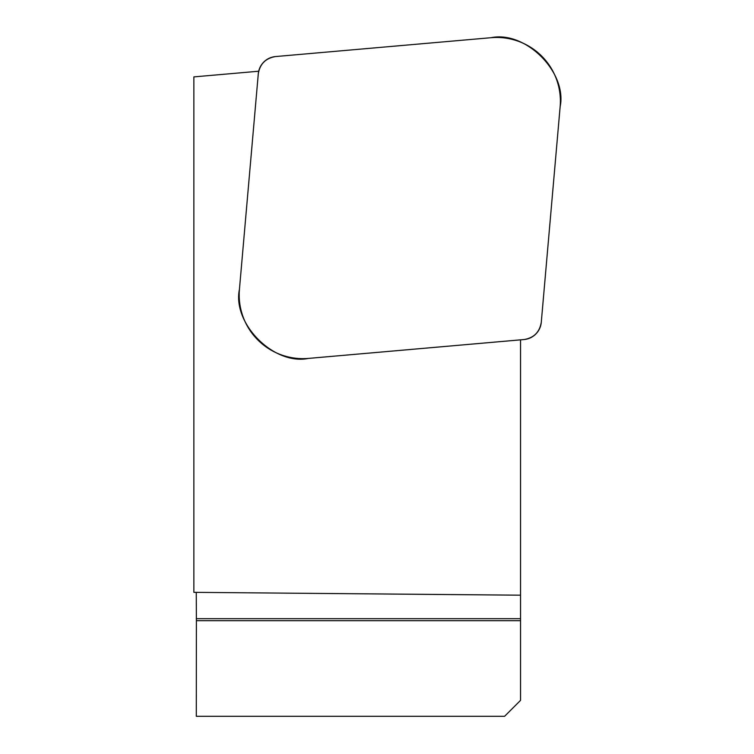 <?xml version="1.0" encoding="UTF-8"?>
<svg xmlns="http://www.w3.org/2000/svg" width="754" height="754" viewBox="0 0 754 754"><rect width="100%" height="100%" fill="white"/><g stroke="black" fill="none" stroke-linecap="round" stroke-linejoin="round"><path stroke-width="1.13" d="M308.49 358.404L524.021 339.545A18.982 18.982 0 0 0 541.278 322.288L560.137 106.757A63.741 63.741 0 0 0 491.08 37.7L275.54 56.559A18.982 18.982 0 0 0 258.292 73.807L239.433 289.348A63.741 63.741 0 0 0 308.49 358.404L520.543 339.847L520.543 595.189L193.863 592.342L193.863 76.899L258.697 71.225M520.543 620.693L520.543 700.362L504.605 716.3L196.294 716.3L196.398 620.693L520.543 620.693L520.543 595.189M196.257 592.361L196.398 620.693M520.543 618.685L196.257 618.685M258.292 73.807L239.433 289.348M275.54 56.559L491.08 37.7C525.595 30.528 567.31 72.243 560.137 106.757L541.278 322.288C539.638 332.156 533.889 337.905 524.021 339.545L308.49 358.404C273.975 365.577 232.26 323.862 239.433 289.348L258.292 73.807C259.932 63.949 265.681 58.199 275.54 56.559"/></g></svg>
